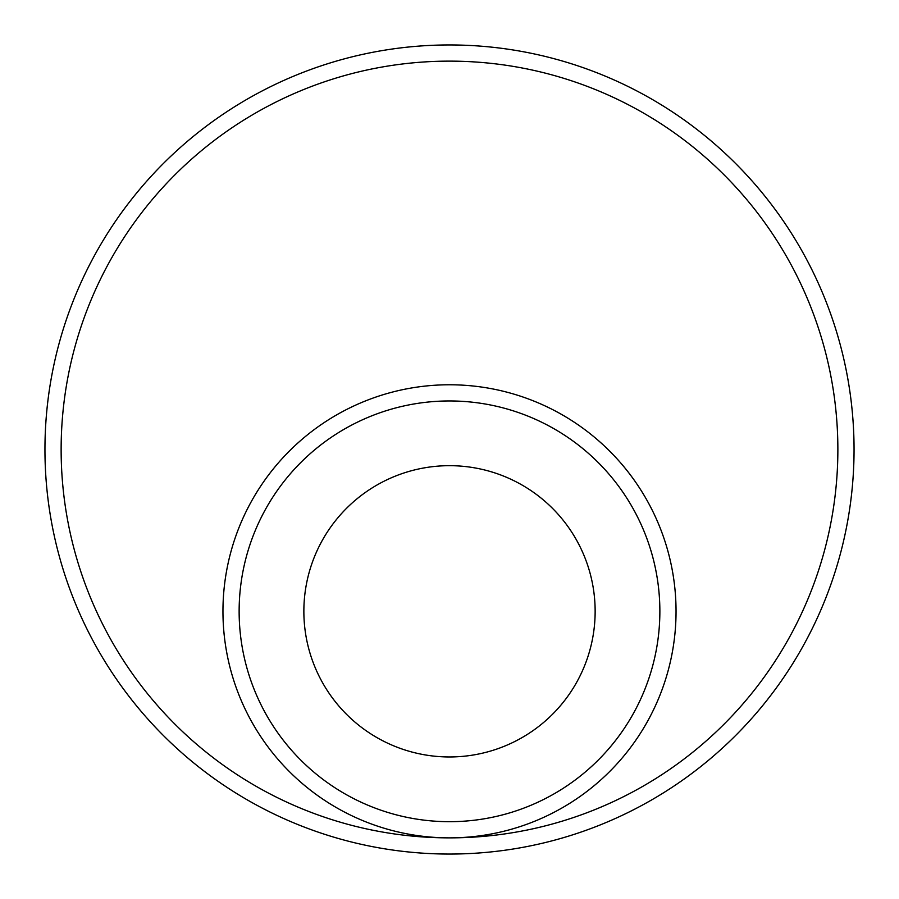 <?xml version="1.0" encoding="UTF-8"?>
<svg xmlns="http://www.w3.org/2000/svg" width="899" height="899" viewBox="0 0 899 899"><rect width="100%" height="100%" fill="white"/><g stroke="black" fill="none" stroke-linecap="round" stroke-linejoin="round"><path stroke-width="1.35" d="M44.95 449.5A404.55 404.55 0 0 1 651.775 99.148A404.55 404.55 0 0 1 651.775 799.852A404.55 404.55 0 0 1 44.95 449.5A404.55 404.55 0 0 1 651.775 99.148A404.55 404.55 0 0 1 651.775 799.852A404.55 404.55 0 0 1 44.95 449.5M303.862 611.32A145.638 145.638 0 0 1 522.319 485.19A145.638 145.638 0 0 1 522.319 737.45A145.638 145.638 0 0 1 303.862 611.32M239.134 611.32A210.366 210.366 0 0 1 449.5 400.954A210.366 210.366 0 0 1 659.866 611.32A210.366 210.366 0 0 1 449.5 821.686A210.366 210.366 0 0 1 239.134 611.32M449.5 837.868A226.548 226.548 0 0 1 253.304 498.046A226.548 226.548 0 0 1 645.696 498.046A226.548 226.548 0 0 1 449.5 837.868A388.368 388.368 0 0 1 61.132 449.5A388.368 388.368 0 0 1 449.5 61.132A388.368 388.368 0 0 1 837.868 449.5A388.368 388.368 0 0 1 449.5 837.868"/></g></svg>
